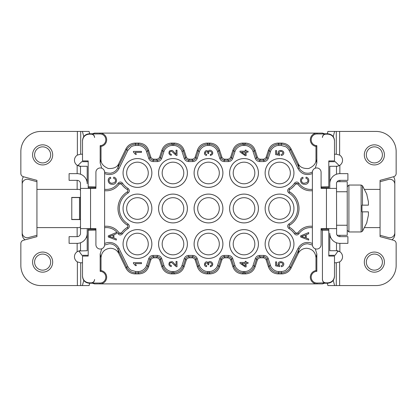 <?xml version="1.0" encoding="UTF-8"?>
<svg xmlns="http://www.w3.org/2000/svg" width="417" height="417" viewBox="0 0 417 417"><rect width="100%" height="100%" fill="white"/><g stroke="black" fill="none" stroke-linecap="round" stroke-linejoin="round"><path stroke-width="0.63" d="M315.982 270.576L316.831 271.342A5.854 5.854 0 0 0 311.181 277.196A5.854 5.854 0 0 0 317.035 283.049L317.035 283.894L99.965 283.894A6.703 6.703 0 0 0 106.648 277.722A6.703 6.703 0 0 0 101.018 270.576L101.018 257.643C101.612 251.983 104.74 248.855 110.396 248.261C114.206 248.423 117.015 250.179 118.835 253.531L126.007 268.246C127.951 271.832 130.964 273.714 135.04 273.891L138.965 273.891C143.636 273.615 146.82 271.3 148.525 266.943L150.74 260.119L149.984 259.082C149.771 258.743 152.043 256.236 153.175 256.763L153.93 257.805L156.511 257.805L157.272 256.763C157.527 256.455 160.613 257.842 160.456 259.082L159.701 260.119L161.916 266.943C163.62 271.3 166.805 273.615 171.476 273.891L174.483 273.891C179.154 273.615 182.338 271.3 184.043 266.943L186.263 260.119L185.502 259.082C185.294 258.743 187.561 256.236 188.692 256.763L189.448 257.805L192.034 257.805L192.79 256.763C193.045 256.455 196.131 257.842 195.974 259.082L195.219 260.119L197.434 266.943C199.138 271.3 202.328 273.615 206.999 273.891L210.001 273.891C214.672 273.615 217.862 271.3 219.566 266.943L221.781 260.119L221.026 259.082C220.812 258.743 223.079 256.236 224.21 256.763L224.966 257.805L227.552 257.805L228.308 256.763C228.563 256.455 231.649 257.842 231.498 259.082L230.737 260.119L232.957 266.943C234.662 271.3 237.846 273.615 242.517 273.891L245.524 273.891C250.195 273.615 253.38 271.3 255.084 266.943L257.299 260.119L256.544 259.082C256.33 258.743 258.603 256.236 259.728 256.763L260.489 257.805L263.07 257.805L263.825 256.763C264.086 256.455 267.172 257.842 267.016 259.082L266.26 260.119L268.475 266.943C270.18 271.3 273.364 273.615 278.035 273.891L281.96 273.891C286.036 273.714 289.049 271.832 290.993 268.246L298.165 253.531C299.985 250.179 302.794 248.423 306.604 248.261C312.26 248.855 315.388 251.983 315.982 257.643L315.982 270.576A6.703 6.703 0 0 0 310.331 277.196A6.703 6.703 0 0 0 317.035 283.894L322.544 283.894L324.551 283.226M104.37 246.145L104.62 245.029L109.353 243.763C113.09 243.888 115.9 245.644 117.792 249.022L118.835 253.531M298.165 253.531L299.208 249.022C301.1 245.644 303.91 243.888 307.647 243.763L312.38 245.029L312.63 246.145M315.273 248.793L316.831 253.974L315.982 257.643M316.831 145.658A5.854 5.854 0 0 1 311.181 139.804A5.854 5.854 0 0 1 317.035 133.951L325.781 133.951C323.759 134.165 322.643 135.285 322.43 137.302L322.43 137.511C322.643 135.489 323.759 134.373 325.781 134.159L327.793 134.159C331.833 134.582 334.069 136.818 334.491 140.857L334.491 140.472C334.069 136.432 331.833 134.196 327.793 133.774L323.436 133.774L322.544 133.106L317.035 133.106A6.703 6.703 0 0 0 310.331 139.804A6.703 6.703 0 0 0 315.982 146.424L316.831 145.658L316.831 163.026L315.273 168.207M82.509 154.217L80.497 154.217L77.369 155.088A6.031 6.031 0 0 0 77.145 165.262L77.145 173.649L69.102 173.649L69.102 180.352L77.145 180.352L77.145 189.401L77.817 189.401L77.145 189.401C79.303 189.146 80.418 189.568 80.497 190.678M128.05 223.971L127.357 225.112C128.196 225.878 128.196 226.639 127.357 227.406L128.05 228.552C129.776 227.114 129.776 225.587 128.05 223.971A18.108 18.108 0 0 1 128.05 193.029C129.776 191.596 129.776 190.069 128.05 188.448A18.108 18.108 0 0 1 122.52 183.209C121.118 181.64 119.643 181.645 118.089 183.225A14.084 14.084 0 0 1 104.62 189.308L104.62 245.029M123.051 172.982A14.407 14.407 0 0 0 137.459 187.389A14.407 14.407 0 0 0 151.871 172.982A14.407 14.407 0 0 0 137.459 158.569A14.407 14.407 0 0 0 123.051 172.982M123.067 172.982A14.392 14.392 0 0 0 137.459 187.374A14.392 14.392 0 0 0 151.856 172.982A14.392 14.392 0 0 0 137.459 158.585A14.392 14.392 0 0 0 123.067 172.982M158.569 172.982A14.407 14.407 0 0 0 172.982 187.389A14.407 14.407 0 0 0 187.389 172.982A14.407 14.407 0 0 0 172.982 158.569A14.407 14.407 0 0 0 158.569 172.982M158.585 172.982A14.392 14.392 0 0 0 172.982 187.374A14.392 14.392 0 0 0 187.374 172.982A14.392 14.392 0 0 0 172.982 158.585A14.392 14.392 0 0 0 158.585 172.982M194.093 172.982A14.407 14.407 0 0 0 208.5 187.389A14.407 14.407 0 0 0 222.907 172.982A14.407 14.407 0 0 0 208.5 158.569A14.407 14.407 0 0 0 194.093 172.982M194.108 172.982A14.392 14.392 0 0 0 208.5 187.374A14.392 14.392 0 0 0 222.892 172.982A14.392 14.392 0 0 0 208.5 158.585A14.392 14.392 0 0 0 194.108 172.982M229.611 172.982A14.407 14.407 0 0 0 244.018 187.389A14.407 14.407 0 0 0 258.431 172.982A14.407 14.407 0 0 0 244.018 158.569A14.407 14.407 0 0 0 229.611 172.982M229.626 172.982A14.392 14.392 0 0 0 244.018 187.374A14.392 14.392 0 0 0 258.415 172.982A14.392 14.392 0 0 0 244.018 158.585A14.392 14.392 0 0 0 229.626 172.982M265.129 172.982A14.407 14.407 0 0 0 279.541 187.389A14.407 14.407 0 0 0 293.949 172.982A14.407 14.407 0 0 0 279.541 158.569A14.407 14.407 0 0 0 265.129 172.982A14.392 14.392 0 0 0 279.541 187.374A14.392 14.392 0 0 0 293.933 172.982A14.392 14.392 0 0 0 279.541 158.585A14.392 14.392 0 0 0 265.144 172.982M123.051 208.5A14.407 14.407 0 0 0 137.459 222.907A14.407 14.407 0 0 0 151.871 208.5A14.407 14.407 0 0 0 137.459 194.093A14.407 14.407 0 0 0 123.051 208.5M123.067 208.5A14.392 14.392 0 0 0 137.459 222.892A14.392 14.392 0 0 0 151.856 208.5A14.392 14.392 0 0 0 137.459 194.108A14.392 14.392 0 0 0 123.067 208.5M158.569 208.5A14.407 14.407 0 0 0 172.982 222.907A14.407 14.407 0 0 0 187.389 208.5A14.407 14.407 0 0 0 172.982 194.093A14.407 14.407 0 0 0 158.569 208.5M158.585 208.5A14.392 14.392 0 0 0 172.982 222.892A14.392 14.392 0 0 0 187.374 208.5A14.392 14.392 0 0 0 172.982 194.108A14.392 14.392 0 0 0 158.585 208.5M194.093 208.5A14.407 14.407 0 0 0 208.5 222.907A14.407 14.407 0 0 0 222.907 208.5A14.407 14.407 0 0 0 208.5 194.093A14.407 14.407 0 0 0 194.093 208.5M194.108 208.5A14.392 14.392 0 0 0 208.5 222.892A14.392 14.392 0 0 0 222.892 208.5A14.392 14.392 0 0 0 208.5 194.108A14.392 14.392 0 0 0 194.108 208.5M229.611 208.5A14.407 14.407 0 0 0 244.018 222.907A14.407 14.407 0 0 0 258.431 208.5A14.407 14.407 0 0 0 244.018 194.093A14.407 14.407 0 0 0 229.611 208.5M229.626 208.5A14.392 14.392 0 0 0 244.018 222.892A14.392 14.392 0 0 0 258.415 208.5A14.392 14.392 0 0 0 244.018 194.108A14.392 14.392 0 0 0 229.626 208.5M265.129 208.5A14.407 14.407 0 0 0 279.541 222.907A14.407 14.407 0 0 0 293.949 208.5A14.407 14.407 0 0 0 279.541 194.093A14.407 14.407 0 0 0 265.129 208.5A14.392 14.392 0 0 0 279.541 222.892A14.392 14.392 0 0 0 293.933 208.5A14.392 14.392 0 0 0 279.541 194.108A14.392 14.392 0 0 0 265.144 208.5M123.051 244.018A14.407 14.407 0 0 0 137.459 258.431A14.407 14.407 0 0 0 151.871 244.018A14.407 14.407 0 0 0 137.459 229.611A14.407 14.407 0 0 0 123.051 244.018M123.067 244.018A14.392 14.392 0 0 0 137.459 258.415A14.392 14.392 0 0 0 151.856 244.018A14.392 14.392 0 0 0 137.459 229.626A14.392 14.392 0 0 0 123.067 244.018M158.569 244.018A14.407 14.407 0 0 0 172.982 258.431A14.407 14.407 0 0 0 187.389 244.018A14.407 14.407 0 0 0 172.982 229.611A14.407 14.407 0 0 0 158.569 244.018M158.585 244.018A14.392 14.392 0 0 0 172.982 258.415A14.392 14.392 0 0 0 187.374 244.018A14.392 14.392 0 0 0 172.982 229.626A14.392 14.392 0 0 0 158.585 244.018M194.093 244.018A14.407 14.407 0 0 0 208.5 258.431A14.407 14.407 0 0 0 222.907 244.018A14.407 14.407 0 0 0 208.5 229.611A14.407 14.407 0 0 0 194.093 244.018M194.108 244.018A14.392 14.392 0 0 0 208.5 258.415A14.392 14.392 0 0 0 222.892 244.018A14.392 14.392 0 0 0 208.5 229.626A14.392 14.392 0 0 0 194.108 244.018M229.611 244.018A14.407 14.407 0 0 0 244.018 258.431A14.407 14.407 0 0 0 258.431 244.018A14.407 14.407 0 0 0 244.018 229.611A14.407 14.407 0 0 0 229.611 244.018M229.626 244.018A14.392 14.392 0 0 0 244.018 258.415A14.392 14.392 0 0 0 258.415 244.018A14.392 14.392 0 0 0 244.018 229.626A14.392 14.392 0 0 0 229.626 244.018M265.129 244.018A14.407 14.407 0 0 0 279.541 258.431A14.407 14.407 0 0 0 293.949 244.018A14.407 14.407 0 0 0 279.541 229.611A14.407 14.407 0 0 0 265.129 244.018A14.392 14.392 0 0 0 279.541 258.415A14.392 14.392 0 0 0 293.933 244.018A14.392 14.392 0 0 0 279.541 229.626A14.392 14.392 0 0 0 265.144 244.018M121.415 233.004L119.199 233.03A15.424 15.424 0 0 0 104.62 226.337L104.62 226.337A15.445 15.445 0 0 1 119.199 232.999C119.934 233.77 120.669 233.77 121.415 233.004A19.463 19.463 0 0 1 127.321 227.406C128.165 226.639 128.165 225.878 127.321 225.117A19.463 19.463 0 0 1 127.321 191.883C128.165 191.122 128.165 190.361 127.321 189.594A19.463 19.463 0 0 1 121.415 183.996C120.675 183.23 119.934 183.23 119.199 184.001A15.445 15.445 0 0 1 104.62 190.678A15.424 15.424 0 0 0 119.199 183.97L118.089 183.225M127.321 225.117L127.357 225.112A19.448 19.448 0 0 1 127.357 191.888L128.05 193.029M32.578 154.884A10.055 10.055 0 0 1 42.633 144.835A10.055 10.055 0 0 1 52.683 154.884A10.055 10.055 0 0 1 42.633 164.939A10.055 10.055 0 0 1 32.578 154.884M32.578 262.116A10.055 10.055 0 0 1 42.633 252.061A10.055 10.055 0 0 1 52.683 262.116A10.055 10.055 0 0 1 42.633 272.165A10.055 10.055 0 0 1 32.578 262.116M364.317 262.116A10.055 10.055 0 0 1 374.367 252.061A10.055 10.055 0 0 1 384.422 262.116A10.055 10.055 0 0 1 374.367 272.165A10.055 10.055 0 0 1 364.317 262.116M364.317 154.884A10.055 10.055 0 0 1 374.367 144.835A10.055 10.055 0 0 1 384.422 154.884A10.055 10.055 0 0 1 374.367 164.939A10.055 10.055 0 0 1 364.317 154.884M148.27 244.018A10.811 10.811 0 0 1 137.459 254.829A10.811 10.811 0 0 1 126.653 244.018A10.811 10.811 0 0 1 137.459 233.212A10.811 10.811 0 0 1 148.27 244.018M219.311 244.018A10.811 10.811 0 0 1 208.5 254.829A10.811 10.811 0 0 1 197.689 244.018A10.811 10.811 0 0 1 208.5 233.212A10.811 10.811 0 0 1 219.311 244.018M290.347 244.018A10.811 10.811 0 0 1 279.541 254.829A10.811 10.811 0 0 1 268.73 244.018A10.811 10.811 0 0 1 279.541 233.212A10.811 10.811 0 0 1 290.347 244.018M254.829 208.5A10.811 10.811 0 0 1 244.018 219.311A10.811 10.811 0 0 1 233.212 208.5A10.811 10.811 0 0 1 244.018 197.689A10.811 10.811 0 0 1 254.829 208.5M183.788 208.5A10.811 10.811 0 0 1 172.982 219.311A10.811 10.811 0 0 1 162.171 208.5A10.811 10.811 0 0 1 172.982 197.689A10.811 10.811 0 0 1 183.788 208.5M148.27 172.982A10.811 10.811 0 0 1 137.459 183.788A10.811 10.811 0 0 1 126.653 172.982A10.811 10.811 0 0 1 137.459 162.171A10.811 10.811 0 0 1 148.27 172.982M219.311 172.982A10.811 10.811 0 0 1 208.5 183.788A10.811 10.811 0 0 1 197.689 172.982A10.811 10.811 0 0 1 208.5 162.171A10.811 10.811 0 0 1 219.311 172.982M290.347 172.982A10.811 10.811 0 0 1 279.541 183.788A10.811 10.811 0 0 1 268.73 172.982A10.811 10.811 0 0 1 279.541 162.171A10.811 10.811 0 0 1 290.347 172.982M34.59 154.884A8.043 8.043 0 0 1 42.633 146.841A8.043 8.043 0 0 1 50.671 154.884A8.043 8.043 0 0 1 42.633 162.927A8.043 8.043 0 0 1 34.59 154.884M34.59 262.116A8.043 8.043 0 0 1 42.633 254.073A8.043 8.043 0 0 1 50.671 262.116A8.043 8.043 0 0 1 42.633 270.159A8.043 8.043 0 0 1 34.59 262.116M183.788 172.982A10.811 10.811 0 0 1 172.982 183.788A10.811 10.811 0 0 1 162.171 172.982A10.811 10.811 0 0 1 172.982 162.171A10.811 10.811 0 0 1 183.788 172.982M254.829 172.982A10.811 10.811 0 0 1 244.018 183.788A10.811 10.811 0 0 1 233.212 172.982A10.811 10.811 0 0 1 244.018 162.171A10.811 10.811 0 0 1 254.829 172.982M148.27 208.5A10.811 10.811 0 0 1 137.459 219.311A10.811 10.811 0 0 1 126.653 208.5A10.811 10.811 0 0 1 137.459 197.689A10.811 10.811 0 0 1 148.27 208.5M219.311 208.5A10.811 10.811 0 0 1 208.5 219.311A10.811 10.811 0 0 1 197.689 208.5A10.811 10.811 0 0 1 208.5 197.689A10.811 10.811 0 0 1 219.311 208.5M290.347 208.5A10.811 10.811 0 0 1 279.541 219.311A10.811 10.811 0 0 1 268.73 208.5A10.811 10.811 0 0 1 279.541 197.689A10.811 10.811 0 0 1 290.347 208.5M183.788 244.018A10.811 10.811 0 0 1 172.982 254.829A10.811 10.811 0 0 1 162.171 244.018A10.811 10.811 0 0 1 172.982 233.212A10.811 10.811 0 0 1 183.788 244.018M254.829 244.018A10.811 10.811 0 0 1 244.018 254.829A10.811 10.811 0 0 1 233.212 244.018A10.811 10.811 0 0 1 244.018 233.212A10.811 10.811 0 0 1 254.829 244.018M366.329 262.116A8.043 8.043 0 0 1 374.367 254.073A8.043 8.043 0 0 1 382.41 262.116A8.043 8.043 0 0 1 374.367 270.159A8.043 8.043 0 0 1 366.329 262.116M366.329 154.884A8.043 8.043 0 0 1 374.367 146.841A8.043 8.043 0 0 1 382.41 154.884A8.043 8.043 0 0 1 374.367 162.927A8.043 8.043 0 0 1 366.329 154.884M366.778 222.574L368.414 215.203L368.414 211.852L361.972 211.852L362.488 211.852L361.972 211.852L361.972 205.148L368.414 205.148L368.414 201.797L366.778 194.426M80.497 219.431L71.781 219.431L71.781 197.569L80.497 197.569M25.093 239.822A6.703 6.703 0 0 1 22.19 234.302L22.19 180.686A6.703 6.703 0 0 1 23.472 176.745M88.201 255.303L81.956 255.303L78.865 250.945M94.456 283.894L99.965 283.894L99.965 283.049L91.219 283.049C93.241 282.835 94.357 281.715 94.57 279.698L94.57 279.489C94.357 281.511 93.241 282.627 91.219 282.841L89.207 282.841C85.167 282.418 82.931 280.182 82.509 276.143L82.509 276.528C82.931 280.568 85.167 282.804 89.207 283.226L93.564 283.226L94.456 283.894L92.449 283.226M338.135 250.945L335.044 255.303L328.799 255.303M393.528 176.745A6.703 6.703 0 0 1 394.81 180.686L394.81 234.302A6.703 6.703 0 0 1 391.907 239.822M328.799 161.697L335.273 161.697L339.214 165.638M317.035 133.951L317.035 133.106L94.456 133.106L92.449 133.774M77.786 165.638L81.727 161.697L88.201 161.697M71.781 197.569L71.781 219.431M22.19 184.293A5.025 5.025 0 0 1 28.518 179.435L36.936 181.692L36.936 180.352L23.331 176.709A3.352 3.352 0 0 1 20.85 173.472L20.85 151.533A20.105 20.105 0 0 1 40.955 131.428L89.087 131.428L89.697 133.774M22.19 232.707A5.025 5.025 0 0 0 28.518 237.565L36.936 235.308L36.936 181.692M80.497 242.772L80.497 250.721C80.205 250.513 79.084 250.852 77.145 251.738A6.031 6.031 0 0 0 77.369 261.912L80.497 262.783L82.509 262.783M89.697 283.226L89.087 285.572L40.955 285.572A20.105 20.105 0 0 1 20.85 265.467L20.85 243.528A3.352 3.352 0 0 1 23.331 240.291L36.936 236.648L36.936 235.308M260.489 257.805C258.931 257.899 257.868 258.67 257.299 260.119M230.737 260.119C230.168 258.67 229.11 257.899 227.552 257.805M224.966 257.805C223.413 257.899 222.35 258.67 221.781 260.119M195.219 260.119C194.65 258.67 193.587 257.899 192.034 257.805M189.448 257.805C187.89 257.899 186.832 258.67 186.263 260.119M159.701 260.119C159.132 258.67 158.069 257.899 156.511 257.805M153.93 257.805C152.372 257.899 151.308 258.67 150.74 260.119M266.26 260.119C265.692 258.67 264.628 257.899 263.07 257.805M321.09 229.084A16.383 16.383 0 0 1 321.351 229.308L328.799 229.308L328.799 256.085L334.491 256.085L334.491 276.528C334.069 280.568 331.833 282.804 327.793 283.226L323.436 283.226L322.544 283.894M327.303 283.226L327.913 285.572L336.284 285.572L336.284 262.783L339.631 261.912A6.031 6.031 0 0 0 339.855 251.738L336.503 250.721L329.8 250.721L329.8 233.296A10.055 10.055 0 0 0 339.855 243.351L347.898 243.351L347.898 236.648L339.855 236.648A3.352 3.352 0 0 1 336.613 234.145L337.176 235.308L347.225 235.308L347.225 181.692L337.176 181.692L336.503 182.855L336.613 234.145M334.491 262.783L336.284 262.783M394.81 232.707A5.025 5.025 0 0 1 388.482 237.565L380.064 235.308L380.064 181.692L388.482 179.435A5.025 5.025 0 0 1 394.81 184.293M338.307 166.002L336.503 166.279C336.795 166.487 337.916 166.148 339.855 165.262A6.031 6.031 0 0 0 339.631 155.088L336.503 154.217L334.491 154.217M327.303 133.774L327.913 131.428L376.045 131.428A20.105 20.105 0 0 1 396.15 151.533L396.15 173.472A3.352 3.352 0 0 1 393.669 176.709L380.064 180.352L380.064 181.692M257.299 156.881C257.868 158.33 258.931 159.101 260.489 159.195L259.728 160.237C259.473 160.545 256.387 159.158 256.544 157.918L257.299 156.881L255.084 150.057C253.38 145.7 250.195 143.385 245.524 143.109L242.517 143.109C237.846 143.385 234.662 145.7 232.957 150.057L230.737 156.881L231.498 157.918C231.706 158.257 229.439 160.764 228.308 160.237L227.552 159.195L224.966 159.195L224.21 160.237C223.955 160.545 220.869 159.158 221.026 157.918L221.781 156.881L219.566 150.057C217.862 145.7 214.672 143.385 210.001 143.109L206.999 143.109C202.328 143.385 199.138 145.7 197.434 150.057L195.219 156.881L195.974 157.918C196.188 158.257 193.921 160.764 192.79 160.237L192.034 159.195L189.448 159.195L188.692 160.237C188.437 160.545 185.351 159.158 185.502 157.918L186.263 156.881L184.043 150.057C182.338 145.7 179.154 143.385 174.483 143.109L171.476 143.109C166.805 143.385 163.62 145.7 161.916 150.057L159.701 156.881L160.456 157.918C160.67 158.257 158.397 160.764 157.272 160.237L156.511 159.195L153.93 159.195L153.175 160.237C152.914 160.545 149.828 159.158 149.984 157.918L150.74 156.881L148.525 150.057C146.82 145.7 143.636 143.385 138.965 143.109L135.04 143.109C130.964 143.286 127.951 145.168 126.007 148.754L118.835 163.469L117.792 167.978C116.374 170.642 114.258 172.304 111.448 172.972C111.073 173.628 104.761 172.81 104.62 171.971L104.37 170.855M263.07 159.195C264.628 159.101 265.692 158.33 266.26 156.881L267.016 157.918C267.229 158.257 264.957 160.764 263.825 160.237L263.07 159.195L260.489 159.195M312.63 170.855L312.38 171.971C310.165 173.185 307.892 173.519 305.552 172.972C304.665 173.383 299.218 169.625 299.208 167.978L298.165 163.469L290.993 148.754C289.049 145.168 286.036 143.286 281.96 143.109L278.035 143.109C273.364 143.385 270.18 145.7 268.475 150.057L266.26 156.881M298.165 163.469C299.625 167.102 303.143 168.781 308.71 168.499C313.839 166.31 316.263 163.261 315.982 159.357L315.982 146.424M94.456 133.106L93.564 133.774L89.207 133.774C85.167 134.196 82.931 136.432 82.509 140.472L82.509 140.857C82.931 136.818 85.167 134.582 89.207 134.159L91.219 134.159C93.241 134.373 94.357 135.489 94.57 137.511L94.57 137.302C94.357 135.285 93.241 134.165 91.219 133.951L99.965 133.951L99.965 133.106A6.703 6.703 0 0 1 106.648 139.278A6.703 6.703 0 0 1 101.018 146.424L101.018 159.357C100.737 163.261 103.161 166.31 108.29 168.499C113.857 168.781 117.375 167.102 118.835 163.469M150.74 156.881C151.308 158.33 152.372 159.101 153.93 159.195M156.511 159.195C158.069 159.101 159.132 158.33 159.701 156.881M186.263 156.881C186.832 158.33 187.89 159.101 189.448 159.195M192.034 159.195C193.587 159.101 194.65 158.33 195.219 156.881M221.781 156.881C222.35 158.33 223.413 159.101 224.966 159.195M227.552 159.195C229.11 159.101 230.168 158.33 230.737 156.881M321.09 187.916A16.383 16.383 0 0 0 321.351 187.692L328.799 187.692L328.799 186.717L321.09 186.925M95.91 229.084A16.383 16.383 0 0 0 95.649 229.308L88.201 229.308L88.201 230.283L95.91 230.075M71.641 219.571L80.497 219.571M80.497 197.429L71.641 197.429M95.91 186.925L88.201 186.717L88.201 187.692L95.649 187.692A16.383 16.383 0 0 0 95.91 187.916M80.497 174.228L80.497 166.279C80.2 166.487 79.084 166.148 77.145 165.262L80.497 166.279L87.2 166.279L87.2 183.704A10.055 10.055 0 0 0 77.145 173.649M86.361 237.32L87.2 237.32L87.2 250.721L78.693 250.998M82.509 276.143L82.509 256.085L88.201 256.085L88.201 230.283M83.749 280.412L82.404 285.572M255.084 266.943L254.328 265.905C252.634 270.273 249.449 272.593 244.769 272.848L245.524 273.891M242.517 273.891L243.273 272.848C238.592 272.593 235.402 270.273 233.713 265.905L232.957 266.943M219.566 266.943L218.805 265.905C217.116 270.273 213.931 272.593 209.245 272.848L210.001 273.891M206.999 273.891L207.755 272.848C203.069 272.593 199.884 270.273 198.195 265.905L197.434 266.943M184.043 266.943L183.287 265.905C181.598 270.273 178.408 272.593 173.727 272.848L174.483 273.891M171.476 273.891L172.231 272.848C167.551 272.593 164.366 270.273 162.672 265.905L161.916 266.943M148.525 266.943L147.769 265.905C146.075 270.273 142.89 272.593 138.209 272.848L138.965 273.891M101.727 248.793L100.169 253.974L100.169 271.342L101.018 270.576M100.169 271.342A5.854 5.854 0 0 1 105.819 277.295A5.854 5.854 0 0 1 99.965 283.049M316.831 271.342L316.831 253.974M278.035 273.891L278.791 272.848C274.11 272.593 270.925 270.273 269.231 265.905L268.475 266.943M334.491 276.143C334.069 280.182 331.833 282.418 327.793 282.841L325.781 282.841C323.759 282.627 322.643 281.511 322.43 279.489L322.43 230.283L328.799 230.283M325.781 282.841L317.035 283.049M380.064 235.308L380.064 236.648L393.669 240.291A3.352 3.352 0 0 1 396.15 243.528L396.15 265.467A20.105 20.105 0 0 1 376.045 285.572L336.284 285.572M333.251 280.412L334.596 285.572M339.855 243.351L339.855 251.738C337.916 250.852 336.8 250.513 336.503 250.721L336.503 242.772M334.491 140.857L334.491 160.915L328.799 160.915L328.799 186.717M333.251 136.588L334.596 131.428M245.524 143.109L244.769 144.152C249.449 144.407 252.634 146.727 254.328 151.095L255.084 150.057M232.957 150.057L233.713 151.095C235.402 146.727 238.592 144.407 243.273 144.152L242.517 143.109M210.001 143.109L209.245 144.152C213.931 144.407 217.116 146.727 218.805 151.095L219.566 150.057M197.434 150.057L198.195 151.095C199.884 146.727 203.069 144.407 207.755 144.152L206.999 143.109M174.483 143.109L173.727 144.152C178.408 144.407 181.598 146.727 183.287 151.095L184.043 150.057M161.916 150.057L162.672 151.095C164.366 146.727 167.551 144.407 172.231 144.152L171.476 143.109M138.965 143.109L138.209 144.152C142.89 144.407 146.075 146.727 147.769 151.095L148.525 150.057M101.018 146.424L100.169 145.658L100.169 163.026L101.727 168.207M99.965 133.951A5.854 5.854 0 0 1 105.819 139.705A5.854 5.854 0 0 1 100.169 145.658M268.475 150.057L269.231 151.095C270.925 146.727 274.11 144.407 278.791 144.152L278.035 143.109M88.201 186.717L88.201 160.915L82.509 160.915L82.509 140.857M83.749 136.588L82.404 131.428M380.064 189.401L364.739 189.401M329.8 188.395L329.8 183.704L329.8 188.395M364.739 227.599L380.064 227.599M79.491 219.431L79.491 197.569M36.936 227.599L77.823 227.599L77.145 227.599L77.145 236.648L69.102 236.648L69.102 243.351L77.145 243.351L77.145 251.738M87.2 228.605L87.2 233.296L87.2 228.605M77.145 189.401L36.936 189.401M95.936 230.075L95.649 229.308M312.38 245.029L312.38 243.512C309.81 242.313 307.074 242.136 304.17 242.986C301.554 243.919 299.5 245.733 298.004 248.433L299.208 249.022L290.341 267.203C288.402 270.805 285.395 272.687 281.308 272.848L278.791 272.848L278.791 271.509C275.428 271.696 271.363 268.736 270.508 265.488L268.287 258.665C267.547 256.653 266.056 255.574 263.825 255.423L259.728 255.423C257.586 255.512 256.101 256.591 255.267 258.665L256.544 259.082L254.328 265.905L253.051 265.488C252.191 268.746 248.115 271.696 244.769 271.509L244.769 272.848L243.273 272.848L243.273 271.509C239.905 271.696 235.845 268.736 234.985 265.488L233.713 265.905L231.498 259.082L232.769 258.665C232.024 256.653 230.538 255.574 228.308 255.423L224.21 255.423C222.068 255.512 220.583 256.591 219.749 258.665L217.533 265.488C216.668 268.746 212.597 271.696 209.245 271.509L209.245 272.848L207.755 272.848L207.755 271.509C204.387 271.696 200.322 268.736 199.467 265.488L198.195 265.905L195.974 259.082L197.251 258.665C196.506 256.653 195.02 255.574 192.79 255.423L188.692 255.423C186.55 255.512 185.065 256.591 184.231 258.665L182.015 265.488C181.15 268.746 177.079 271.696 173.727 271.509L173.727 272.848L172.231 272.848L172.231 271.509C168.869 271.696 164.804 268.736 163.949 265.488L162.672 265.905L160.456 259.082L161.733 258.665C160.988 256.653 159.502 255.574 157.272 255.423L153.175 255.423C151.032 255.512 149.541 256.591 148.713 258.665L146.492 265.488C145.632 268.746 141.561 271.696 138.209 271.509L138.209 272.848L135.692 272.848C131.605 272.687 128.598 270.805 126.659 267.203L117.792 249.022L118.996 248.433C117.505 245.733 115.446 243.919 112.83 242.986C109.926 242.136 107.195 242.313 104.62 243.512M104.62 171.971L104.62 189.308M77.145 236.648A3.352 3.352 0 0 0 80.497 233.296L80.497 188.395L95.91 188.395L95.91 172.31A4.358 4.358 0 0 1 100.268 167.952A4.358 4.358 0 0 1 104.62 172.31L104.62 171.663M104.62 245.337L104.62 244.987M336.503 228.605L321.09 228.605L321.09 244.69A4.358 4.358 0 0 1 316.732 249.048A4.358 4.358 0 0 1 312.38 244.69L312.38 245.337M325.781 283.049C323.759 282.835 322.643 281.715 322.43 279.698M322.43 279.489L322.43 230.075L321.09 230.075M312.38 171.663L312.38 172.012M312.38 243.512L312.38 171.971M321.351 229.308L321.064 230.075M321.064 186.925L321.351 187.692M104.62 173.488C107.19 174.687 109.926 174.864 112.83 174.014C115.446 173.081 117.5 171.267 118.996 168.567L117.792 167.978L126.659 149.797C128.598 146.195 131.605 144.313 135.692 144.152L138.209 144.152L138.209 145.491C141.572 145.304 145.637 148.264 146.492 151.512L148.713 158.335C149.453 160.347 150.944 161.426 153.175 161.577L157.272 161.577C159.414 161.488 160.899 160.409 161.733 158.335L160.456 157.918L162.672 151.095L163.949 151.512C164.809 148.254 168.885 145.304 172.231 145.491L172.231 144.152L173.727 144.152L173.727 145.491C177.095 145.304 181.155 148.264 182.015 151.512L184.231 158.335C184.976 160.347 186.462 161.426 188.692 161.577L192.79 161.577C194.932 161.488 196.417 160.409 197.251 158.335L195.974 157.918L198.195 151.095L199.467 151.512C200.332 148.254 204.403 145.304 207.755 145.491L207.755 144.152L209.245 144.152L209.245 145.491C212.613 145.304 216.678 148.264 217.533 151.512L219.749 158.335C220.494 160.347 221.98 161.426 224.21 161.577L228.308 161.577C230.45 161.488 231.935 160.409 232.769 158.335L231.498 157.918L233.713 151.095L234.985 151.512C235.85 148.254 239.921 145.304 243.273 145.491L243.273 144.152L244.769 144.152L244.769 145.491C248.131 145.304 252.196 148.264 253.051 151.512L254.328 151.095L256.544 157.918L255.267 158.335C256.012 160.347 257.498 161.426 259.728 161.577L263.825 161.577C265.968 161.488 267.459 160.409 268.287 158.335L270.508 151.512C271.368 148.254 275.439 145.304 278.791 145.491L278.791 144.152L281.308 144.152C285.395 144.313 288.402 146.195 290.341 149.797L299.208 167.978L298.004 168.567C299.495 171.267 301.554 173.081 304.17 174.014C307.074 174.864 309.805 174.687 312.38 173.488M95.649 187.692L95.936 186.925M336.503 174.228L336.503 166.279L329.8 166.279L329.8 183.704A10.055 10.055 0 0 1 339.855 173.649L347.898 173.649L347.898 180.352L339.855 180.352A3.352 3.352 0 0 0 336.613 182.855M80.351 219.431L80.351 197.569M80.497 226.322C80.424 227.427 79.303 227.854 77.145 227.599M87.2 237.32L87.2 233.296A10.055 10.055 0 0 1 77.145 243.351M110.515 177.272C106.835 177.986 107.617 184.642 112.267 184.241C116.296 185.091 118.548 178.533 113.799 177.131C118.548 178.533 116.296 185.091 112.267 184.241C107.617 184.642 106.835 177.986 110.515 177.272L110.76 178.32C107.461 179.43 109.608 183.834 112.267 183.146C115.327 182.667 116.254 181.296 115.061 179.034L113.528 178.2L113.799 177.131M283.08 265.999C286.724 261.026 275.679 259.822 278.733 265.483L276.57 265.045L276.57 261.84L275.627 261.84L275.627 265.837L279.76 266.614L279.88 265.686C278.603 264.128 278.947 263.07 280.922 262.507C283.351 263.403 283.497 264.482 281.366 265.754L281.454 266.791L283.08 265.999C286.724 261.026 275.679 259.822 278.733 265.483M206.707 265.671C202.709 264.295 208.312 260.995 207.848 264.701C208.312 260.995 202.709 264.295 206.707 265.671L206.53 266.661C202.042 266.03 206.055 259.108 208.166 262.991C206.055 259.108 202.042 266.03 206.53 266.661M210.397 266.76L212.034 265.957L210.397 266.76L210.267 265.77C214.958 264.342 207.921 260.031 208.714 264.811L207.848 264.701M283.08 154.749C286.724 149.776 275.679 148.572 278.733 154.233L276.57 153.795L276.57 150.589L275.627 150.589L275.627 154.587L279.76 155.369L279.88 154.441C278.603 152.883 278.947 151.819 280.922 151.256C283.351 152.153 283.497 153.237 281.366 154.504L281.454 155.541L283.08 154.749C286.724 149.776 275.679 148.572 278.733 154.233M206.707 154.42C202.709 153.044 208.312 149.745 207.848 153.451C208.312 149.745 202.709 153.044 206.707 154.42L206.53 155.411C202.042 154.785 206.055 147.858 208.166 151.741C206.055 147.858 202.042 154.785 206.53 155.411M210.397 155.51L212.034 154.712L210.397 155.51L210.267 154.519C214.958 153.091 207.921 148.78 208.714 153.56L207.848 153.451M119.199 232.999L118.089 233.775C119.476 235.355 120.956 235.36 122.52 233.791A18.108 18.108 0 0 1 128.05 228.552M138.209 271.509L135.692 271.509L131.079 270.185C129.75 269.309 128.681 268.121 127.863 266.614L126.659 267.203L126.007 268.246M298.004 248.433L289.137 266.614L285.921 270.185C284.556 270.993 283.018 271.436 281.308 271.509L278.791 271.509M295.585 183.996L297.801 183.97A15.424 15.424 0 0 0 312.38 190.663A15.445 15.445 0 0 1 297.801 184.001C297.066 183.23 296.331 183.23 295.585 183.996A19.463 19.463 0 0 1 289.679 189.594C288.835 190.361 288.835 191.122 289.679 191.883A19.463 19.463 0 0 1 289.679 225.117C288.835 225.878 288.835 226.639 289.679 227.406A19.463 19.463 0 0 1 295.585 233.004C296.325 233.77 297.066 233.77 297.801 232.999L295.585 233.035L294.48 233.791C295.882 235.36 297.357 235.355 298.911 233.775A14.084 14.084 0 0 1 312.38 227.692M295.585 233.004L295.585 233.035A19.448 19.448 0 0 0 289.643 227.406C288.804 226.639 288.804 225.878 289.643 225.112L288.95 223.971C287.224 225.404 287.224 226.931 288.95 228.552A18.108 18.108 0 0 1 294.48 233.791M289.679 191.883L289.643 191.888C288.804 191.122 288.804 190.361 289.643 189.594L288.95 188.448C287.224 189.886 287.224 191.413 288.95 193.029A18.108 18.108 0 0 1 288.95 223.971M297.801 184.001L298.911 183.225C297.524 181.645 296.044 181.64 294.48 183.209A18.108 18.108 0 0 1 288.95 188.448M278.791 145.491L281.308 145.491L285.921 146.815C287.25 147.691 288.319 148.879 289.137 150.386L290.341 149.797L290.993 148.754M118.996 168.567L127.863 150.386L131.079 146.815C132.444 146.007 133.982 145.564 135.692 145.491L138.209 145.491M176.052 154.16C175.786 154.337 172.841 150.323 172.112 150.422L169.568 150.897C168.343 153.148 168.906 154.629 171.251 155.343L171.356 154.326C169.776 153.988 169.375 153.096 170.146 151.658C171.043 149.536 173.654 153.586 176.318 155.416L177.001 155.531L177.001 150.214L176.052 150.214L176.052 154.16L174.848 153.003M136.38 154.358L135.191 152.382L141.483 152.382L141.483 151.392L133.409 151.392L133.409 152.033L135.426 154.358L136.38 154.358L136.135 153.805M176.052 265.41C175.786 265.587 172.841 261.574 172.112 261.673L169.568 262.147C168.343 264.399 168.906 265.879 171.251 266.593L171.356 265.577C169.776 265.238 169.375 264.347 170.146 262.908C171.043 260.787 173.654 264.837 176.318 266.666L177.001 266.781L177.001 261.464L176.052 261.464L176.052 265.41L175.588 265.05M302.857 177.272C299.177 177.986 299.959 184.642 304.608 184.241C308.637 185.091 310.889 178.533 306.141 177.131C310.889 178.533 308.637 185.091 304.608 184.241C299.959 184.642 299.177 177.986 302.857 177.272L303.102 178.32C299.802 179.43 301.95 183.834 304.608 183.146C307.668 182.667 308.596 181.296 307.402 179.034L305.869 178.2L306.141 177.131M104.62 244.69A4.358 4.358 0 0 1 100.268 249.048A4.358 4.358 0 0 1 95.91 244.69L95.91 228.605L80.497 228.605M312.38 172.31A4.358 4.358 0 0 1 316.732 167.952A4.358 4.358 0 0 1 321.09 172.31L321.09 188.395L336.503 188.395M297.801 232.999A15.445 15.445 0 0 1 312.38 226.322A15.424 15.424 0 0 0 297.801 233.03L298.911 233.775M330.165 235.975L329.8 235.975M329.8 181.025L330.165 181.025M86.835 181.025L87.2 181.025M87.2 235.975L86.835 235.975M80.497 188.395L80.497 183.704A3.352 3.352 0 0 0 77.145 180.352M308.689 238.946L308.689 240.077L300.652 236.986L300.652 235.84L308.689 232.55L308.689 233.76L306.255 234.698L306.255 238.06L308.689 238.946M208.166 262.991C208.964 259.426 214.734 262.939 212.034 265.957M208.166 151.741C208.964 148.176 214.734 151.689 212.034 154.712M127.321 227.406L127.357 227.406A19.448 19.448 0 0 0 121.415 233.035L122.52 233.791M289.679 227.406L288.95 228.552M289.679 225.117L289.643 225.112A19.448 19.448 0 0 0 289.643 191.888L288.95 193.029M289.679 189.594L289.643 189.594A19.448 19.448 0 0 0 295.585 183.965L294.48 183.209M119.199 184.001L121.415 183.965L122.52 183.209M127.321 189.594L128.05 188.448M121.415 183.996L121.415 183.965A19.448 19.448 0 0 0 127.357 189.594C128.196 190.361 128.196 191.122 127.357 191.888L127.321 191.883M248.042 151.178L248.042 152.169L246.113 152.169L246.113 155.656L245.212 155.656L239.999 151.986L239.999 151.178L245.212 151.178L245.212 150.094L246.113 150.094L246.113 151.178L248.042 151.178M176.318 155.416L177.001 155.531M248.042 262.429L248.042 263.419L246.113 263.419L246.113 266.906L245.212 266.906L239.999 263.236L239.999 262.429L245.212 262.429L245.212 261.344L246.113 261.344L246.113 262.429L248.042 262.429M176.318 266.666L177.001 266.781M141.483 262.642L133.409 262.642L133.409 263.283L135.426 265.608L136.38 265.608L135.191 263.633L141.483 263.633L141.483 262.642M116.348 238.946L116.348 240.077L108.311 236.986L108.311 235.84L116.348 232.55L116.348 233.76L113.914 234.698L113.914 238.06L116.348 238.946M305.39 237.753L301.496 236.439L305.39 235.026L305.39 237.753M241.584 152.169L245.212 152.169L245.212 154.686L241.584 152.169M241.584 263.419L245.212 263.419L245.212 265.937L241.584 263.419M113.049 237.753L109.155 236.439L113.049 235.026L113.049 237.753M301.496 236.439L305.39 235.026M109.155 236.439L113.049 235.026M368.414 205.148L361.972 205.148M348.904 185.044L361.122 185.044L361.122 231.956L348.904 231.956L348.904 185.044L347.225 186.717M362.488 205.148L362.488 185.747L361.122 185.044M322.544 133.106L324.551 133.774M89.207 283.226L89.207 282.841M80.716 285.572L80.716 262.783M101.018 257.643L100.169 253.974M289.137 266.614L290.341 267.203L290.993 268.246M327.793 283.226L327.793 282.841M327.793 133.774L327.793 134.159M336.284 131.428L336.284 154.217M127.863 150.386L126.659 149.797L126.007 148.754M100.169 163.026L101.018 159.357M315.982 159.357L316.831 163.026M89.207 133.774L89.207 134.159M80.716 131.428L80.716 154.217M77.369 131.428L77.369 155.088M77.369 261.912L77.369 285.572M219.749 258.665L221.026 259.082L218.805 265.905L217.533 265.488M184.231 258.665L185.502 259.082L183.287 265.905L182.015 265.488M148.713 258.665L149.984 259.082L147.769 265.905L146.492 265.488M135.692 271.509L135.692 272.848L135.04 273.891M127.863 266.614L118.996 248.433M281.308 271.509L281.308 272.848L281.96 273.891M270.508 265.488L269.231 265.905L267.016 259.082L268.287 258.665M339.855 236.648L339.855 235.308M339.631 285.572L339.631 261.912M339.631 155.088L339.631 131.428M339.855 181.692L339.855 180.352M339.855 173.649L339.855 165.262M217.533 151.512L218.805 151.095L221.026 157.918L219.749 158.335M182.015 151.512L183.287 151.095L185.502 157.918L184.231 158.335M146.492 151.512L147.769 151.095L149.984 157.918L148.713 158.335M135.04 143.109L135.692 144.152L135.692 145.491M289.137 150.386L298.004 168.567M281.96 143.109L281.308 144.152L281.308 145.491M268.287 158.335L267.016 157.918L269.231 151.095L270.508 151.512M255.267 258.665L253.051 265.488M244.769 271.509L243.273 271.509M234.985 265.488L232.769 258.665M209.245 271.509L207.755 271.509M199.467 265.488L197.251 258.665M173.727 271.509L172.231 271.509M163.949 265.488L161.733 258.665M104.62 227.692A14.084 14.084 0 0 1 118.089 233.775M312.38 189.308A14.084 14.084 0 0 1 298.911 183.225M253.051 151.512L255.267 158.335M243.273 145.491L244.769 145.491M232.769 158.335L234.985 151.512M207.755 145.491L209.245 145.491M197.251 158.335L199.467 151.512M172.231 145.491L173.727 145.491M161.733 158.335L163.949 151.512M90.546 188.395L90.546 228.605M326.454 228.605L326.454 188.395M330.639 237.32L329.8 237.32M330.639 179.68L329.8 179.68M86.361 179.68L87.2 179.68M263.825 255.423L263.825 256.763L259.728 256.763L259.728 255.423M228.308 255.423L228.308 256.763L224.21 256.763L224.21 255.423M192.79 255.423L192.79 256.763L188.692 256.763L188.692 255.423M157.272 255.423L157.272 256.763L153.175 256.763L153.175 255.423M259.728 161.577L259.728 160.237L263.825 160.237L263.825 161.577M224.21 161.577L224.21 160.237L228.308 160.237L228.308 161.577M188.692 161.577L188.692 160.237L192.79 160.237L192.79 161.577M153.175 161.577L153.175 160.237L157.272 160.237L157.272 161.577M347.225 191.747L336.503 191.747M336.503 225.253L347.225 225.253M361.122 231.956L362.488 231.253L362.488 211.852M348.904 231.956L347.225 230.283M366.913 222.574L362.488 231.253M366.913 194.426L362.488 185.747"/></g></svg>
